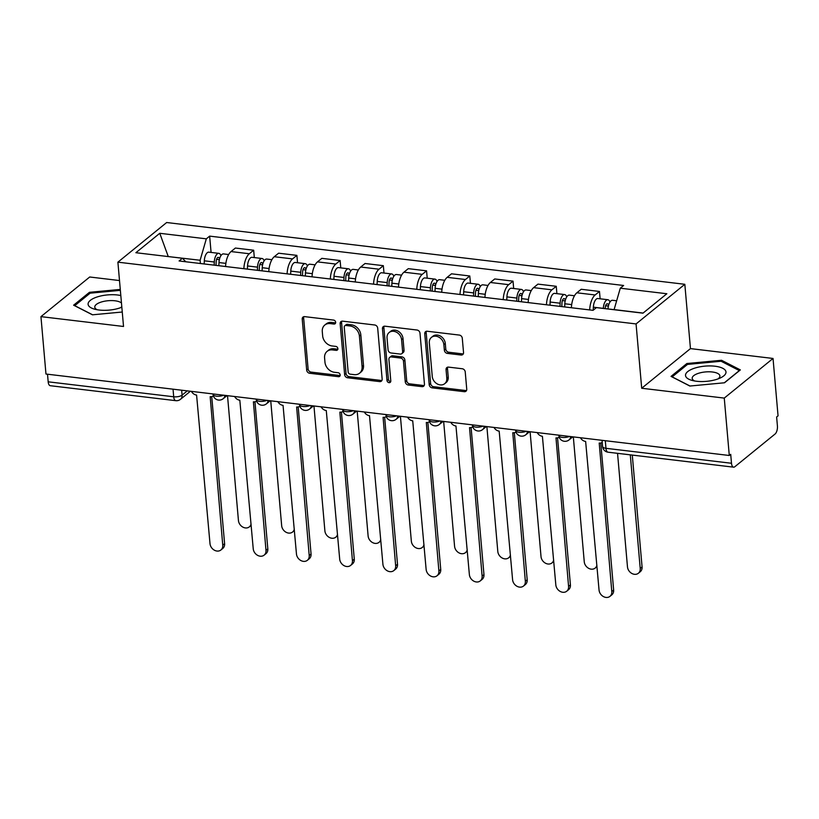 <?xml version="1.0" encoding="UTF-8"?>
<svg xmlns="http://www.w3.org/2000/svg" width="819" height="819" viewBox="0 0 819 819"><rect width="100%" height="100%" fill="white"/><g stroke="black" fill="none" stroke-linecap="round" stroke-linejoin="round"><path stroke-width="1.23" d="M335.667 322.287A2.15 1.74 -129.1 0 0 333.589 320.086L304.688 316.636A3.071 2.488 -129.1 0 0 303.01 317.086A3.071 2.488 -129.1 0 0 302.221 319.144L306.675 370.096A3.071 2.488 -129.1 0 0 309.643 373.259L338.544 376.699A2.15 1.74 -129.1 0 0 338.196 372.737L334.459 372.287A9.818 7.955 -129.1 0 1 324.959 362.193L324.59 357.944A9.818 7.955 -129.1 0 1 327.098 351.371A9.818 7.955 -129.1 0 1 332.504 349.928L336.24 350.368A2.15 1.74 -129.1 0 0 335.892 346.406L332.156 345.966A9.818 7.955 -129.1 0 1 322.655 335.872L322.287 331.623A9.818 7.955 -129.1 0 1 324.795 325.041A9.818 7.955 -129.1 0 1 330.2 323.597L333.937 324.048A2.15 1.74 -129.1 0 0 335.667 322.287M461.066 355.026A3.071 2.488 -129.1 0 0 462.745 354.576A3.071 2.488 -129.1 0 0 463.534 352.518L462.285 338.227A3.071 2.488 -129.1 0 0 459.316 335.073L427.221 331.245A3.071 2.488 -129.1 0 0 425.532 331.695A3.071 2.488 -129.1 0 0 424.754 333.753L429.207 384.705A3.071 2.488 -129.1 0 0 432.176 387.858L464.271 391.687A3.071 2.488 -129.1 0 0 465.96 391.236A3.071 2.488 -129.1 0 0 466.738 389.179L465.233 371.918A3.071 2.488 -129.1 0 0 462.264 368.755L448.525 367.117A3.071 2.488 -129.1 0 0 446.846 367.567A3.071 2.488 -129.1 0 0 446.058 369.625L446.805 378.194A8.2 6.644 -129.1 0 1 444.707 383.691A8.2 6.644 -129.1 0 1 437.049 383.814A8.2 6.644 -129.1 0 1 432.258 376.453L429.32 342.905A8.2 6.644 -129.1 0 1 431.418 337.408A8.2 6.644 -129.1 0 1 439.076 337.285A8.2 6.644 -129.1 0 1 443.867 344.645L444.359 350.235A3.071 2.488 -129.1 0 0 447.328 353.388L461.066 355.026L462.489 353.869A3.071 2.488 -129.1 0 0 463.329 353.828M636.066 323.935L641.697 388.247L724.262 398.095L729.289 455.487L45.966 374.027L40.95 316.636L123.526 326.474L117.895 262.162L636.066 323.935L684.827 284.295L166.656 222.522L117.895 262.162M377.692 328.143A3.071 2.488 -129.1 0 0 374.733 324.989L342.639 321.161A3.071 2.488 -129.1 0 0 340.95 321.611A3.071 2.488 -129.1 0 0 340.161 323.669L344.625 374.621A3.071 2.488 -129.1 0 0 347.584 377.774L379.678 381.603A3.071 2.488 -129.1 0 0 381.367 381.152A3.071 2.488 -129.1 0 0 382.156 379.095L377.692 328.143M384.93 326.197L417.025 330.026A3.071 2.488 -129.1 0 1 419.993 333.179L424.447 384.142A3.071 2.488 -129.1 0 1 423.658 386.199A3.071 2.488 -129.1 0 1 421.98 386.65L408.241 385.012A3.071 2.488 -129.1 0 1 405.272 381.859L403.47 361.189A3.071 2.488 -129.1 0 0 400.501 358.036L391.39 356.951A3.071 2.488 -129.1 0 0 389.701 357.401A3.071 2.488 -129.1 0 0 388.912 359.449L390.796 380.968A2.15 1.74 -129.1 0 1 386.988 380.518L382.453 328.706A3.071 2.488 -129.1 0 1 383.241 326.658A3.071 2.488 -129.1 0 1 384.93 326.197M724.262 398.095L773.034 358.456L778.05 415.847L776.627 417.004L777.415 425.941A6.245 2.815 96.8 0 1 775.071 434.019L734.838 466.728A6.245 2.815 96.8 0 1 733.599 467.168L608.067 452.201A6.245 2.815 -83.2 0 1 605.968 448.31L731.49 463.267A6.245 2.815 96.8 0 0 733.599 467.168M119.502 280.548L89.711 276.996L40.95 316.636M773.034 358.456L690.458 348.607L684.827 284.295M729.289 455.487L730.712 454.33L731.49 463.267M173.034 389.179L173.7 396.775A6.245 2.815 -83.2 0 0 175.798 400.675L50.276 385.708A6.245 2.815 -83.2 0 1 48.178 381.818L173.7 396.775A6.245 2.355 -5 0 0 182.084 395.127L187.316 390.878M47.512 374.211L48.178 381.818M243.867 268.704A14.373 6.47 -83.2 0 1 249.324 253.747L231.04 251.566A14.373 6.47 96.8 0 0 225.583 266.523M231.04 251.566L235.381 248.044L253.665 250.225L254.31 257.575M249.324 253.747L253.665 250.225M297.532 262.735L296.887 255.374L278.603 253.194L274.263 256.716A14.373 6.47 96.8 0 0 268.806 271.673M287.1 273.853A14.373 6.47 -83.2 0 1 292.557 258.896L296.887 255.374M340.765 267.885L340.12 260.524L321.826 258.343L317.496 261.875A14.373 6.47 96.8 0 0 312.039 276.822M330.323 279.003A14.373 6.47 -83.2 0 1 335.78 264.056L340.12 260.524M383.988 273.034L383.343 265.684L365.059 263.503L360.718 267.025A14.373 6.47 96.8 0 0 355.262 281.982M373.556 284.162A14.373 6.47 -83.2 0 1 379.013 269.205L383.343 265.684M427.211 278.194L426.576 270.833L408.282 268.652L403.951 272.184A14.373 6.47 96.8 0 0 398.495 287.131M416.779 289.312A14.373 6.47 -83.2 0 1 422.235 274.355L426.576 270.833M470.444 283.343L469.799 275.983L451.515 273.812L447.174 277.334A14.373 6.47 96.8 0 0 441.717 292.281M460.002 294.461A14.373 6.47 -83.2 0 1 465.458 279.514L469.799 275.983M513.667 288.493L513.022 281.142L494.737 278.962L490.397 282.483A14.373 6.47 96.8 0 0 484.94 297.44M503.235 299.621A14.373 6.47 -83.2 0 1 508.691 284.664L513.022 281.142M556.9 293.652L556.255 286.292L537.96 284.111L533.63 287.643A14.373 6.47 96.8 0 0 528.173 302.59M546.457 304.77A14.373 6.47 -83.2 0 1 551.914 289.824L556.255 286.292M600.122 298.802L599.477 291.451L581.193 289.271L576.852 292.792A14.373 6.47 96.8 0 0 571.396 307.739M589.69 309.92A14.373 6.47 -83.2 0 1 595.147 294.973L599.477 291.451M200.399 263.513L200.112 260.258L168.13 256.552M168.264 256.572L159.766 233.292L206.316 238.841L200.112 260.258M185.841 261.783L182.432 258.261L135.882 252.713L159.766 233.292M643.089 313.063L614.096 309.602L620.29 288.196L623.638 285.483L209.654 236.128L206.316 238.841M620.29 288.196L666.85 293.745L642.966 313.165L596.406 307.616L593.069 310.329L179.095 260.974L182.432 258.261M120.28 289.414L89.466 292.311L73.618 305.19L92.445 314.813L122.256 312.019M641.697 388.247L690.458 348.607M740.356 369.901L721.539 360.278L686.875 363.523L671.037 376.402L689.854 386.036L724.518 382.78L740.356 369.901M211.077 252.426L209.654 236.128M89.578 293.611L89.466 292.311M721.652 361.537L721.539 360.278M686.987 364.824L686.875 363.523M335.626 322.901A2.15 1.74 -129.1 0 1 335.36 322.891L331.623 322.44A9.818 7.955 -129.1 0 0 326.218 323.884L324.795 325.041M327.098 351.371L328.521 350.215A9.818 7.955 -129.1 0 1 333.927 348.771L337.663 349.222A2.15 1.74 -129.1 0 0 337.93 349.232M303.849 316.677A3.071 2.488 -129.1 0 0 303.644 317.987L308.098 368.949A3.071 2.488 -129.1 0 0 311.066 372.102L339.967 375.542A2.15 1.74 -129.1 0 0 340.233 375.552M341.799 321.202A3.071 2.488 -129.1 0 0 341.584 322.512L346.038 373.464A3.071 2.488 -129.1 0 0 349.007 376.627L381.101 380.446A3.071 2.488 -129.1 0 0 381.941 380.405M345.976 325.481A2.15 1.74 -129.1 0 0 344.246 327.231L348.157 371.959A2.15 1.74 -129.1 0 0 350.235 374.17L354.177 374.641A9.818 7.955 -129.1 0 0 359.572 373.198A9.818 7.955 -129.1 0 0 362.09 366.625L359.408 336.046A9.818 7.955 -129.1 0 0 349.918 325.952L345.976 325.481L347.399 324.324A2.15 1.74 -129.1 0 0 346.212 324.641L344.789 325.798M359.572 373.198L360.995 372.041A9.818 7.955 -129.1 0 0 363.513 365.469L362.09 366.625M347.399 324.324L351.341 324.795A9.818 7.955 -129.1 0 1 360.831 334.889L363.513 365.469M389.701 357.401L391.124 356.245A3.071 2.488 -129.1 0 1 392.813 355.794L401.924 356.879A3.071 2.488 -129.1 0 1 404.883 360.032L406.695 380.702A3.071 2.488 -129.1 0 0 409.664 383.855L423.403 385.493A3.071 2.488 -129.1 0 0 424.242 385.452M384.091 326.238A3.071 2.488 -129.1 0 0 383.876 327.549L388.411 379.361A2.15 1.74 -129.1 0 0 390.755 381.582M401.586 339.742A8.2 6.644 -129.1 0 0 396.795 332.381A8.2 6.644 -129.1 0 0 389.138 332.514A8.2 6.644 -129.1 0 0 387.039 338.012L388.073 349.826A3.071 2.488 -129.1 0 0 391.042 352.979L400.153 354.074A3.071 2.488 -129.1 0 0 401.842 353.624A3.071 2.488 -129.1 0 0 402.62 351.566L401.586 339.742L403.009 338.585A8.2 6.644 -129.1 0 0 398.218 331.224A8.2 6.644 -129.1 0 0 390.561 331.357L389.138 332.514M401.842 353.624L403.255 352.467A3.071 2.488 -129.1 0 0 404.043 350.409L402.62 351.566M403.009 338.585L404.043 350.409M431.418 337.408L432.841 336.251A8.2 6.644 -129.1 0 1 440.499 336.128A8.2 6.644 -129.1 0 1 445.29 343.489L445.782 349.078A3.071 2.488 -129.1 0 0 448.751 352.231L462.489 353.869M444.707 383.691L446.13 382.534A8.2 6.644 -129.1 0 0 448.228 377.037L446.805 378.194M447.686 367.158A3.071 2.488 -129.1 0 0 447.481 368.468L448.228 377.037M426.382 331.286A3.071 2.488 -129.1 0 0 426.177 332.596L430.63 383.548A3.071 2.488 -129.1 0 0 433.599 386.711L465.694 390.53A3.071 2.488 -129.1 0 0 466.533 390.489M218.868 265.714L219.001 262.561A7.811 3.511 -83.2 0 1 223.526 253.91L228.675 254.525M227.518 395.669L238.442 520.536A7.187 5.825 -129.1 0 0 242.639 526.986A7.187 5.825 -129.1 0 0 249.345 526.873A7.187 5.825 -129.1 0 0 251.064 524.017M216.001 265.376L216.165 261.527A3.747 1.689 -83.2 0 1 218.335 257.381A3.747 1.689 -83.2 0 1 219.512 259.101M214.158 265.161L214.291 261.998A7.811 3.511 -83.2 0 1 218.816 253.347A7.811 3.511 -83.2 0 1 220.925 255.661M204.187 263.964L204.32 260.811A7.811 3.511 -83.2 0 1 208.835 252.16L218.816 253.347M191.4 391.369A6.245 5.057 -129.1 0 0 196.591 395.075L210.002 543.652A7.187 5.825 -129.1 0 0 214.209 550.102A7.187 5.825 -129.1 0 0 220.915 549.989A7.187 5.825 -129.1 0 0 222.748 545.178L210.176 396.693A6.245 5.057 -129.1 0 0 213.38 395.946M211.732 396.642L224.601 543.673A7.187 5.825 50.9 0 1 222.758 548.484L220.915 549.989M262.1 270.874L262.234 267.711A7.811 3.511 -83.2 0 1 266.748 259.06L271.898 259.674M270.741 400.819L281.664 525.696A7.187 5.825 -129.1 0 0 285.862 532.135A7.187 5.825 -129.1 0 0 292.567 532.033A7.187 5.825 -129.1 0 0 294.287 529.176M259.224 270.526L259.388 266.687A3.747 1.689 -83.2 0 1 261.558 262.53A3.747 1.689 -83.2 0 1 262.735 264.25M257.391 270.311L257.524 267.148A7.811 3.511 -83.2 0 1 262.039 258.497A7.811 3.511 -83.2 0 1 264.158 260.821M247.41 269.123L247.543 265.96A7.811 3.511 -83.2 0 1 252.068 257.309L262.039 258.497M305.323 276.023L305.456 272.86A7.811 3.511 -83.2 0 1 309.981 264.22L315.131 264.834M313.964 405.978L324.887 530.845A7.187 5.825 -129.1 0 0 329.095 537.295A7.187 5.825 -129.1 0 0 335.8 537.182A7.187 5.825 -129.1 0 0 337.52 534.326M302.457 275.686L302.62 271.836A3.747 1.689 -83.2 0 1 304.791 267.69A3.747 1.689 -83.2 0 1 305.958 269.4M300.614 275.46L300.747 272.297A7.811 3.511 -83.2 0 1 305.272 263.657A7.811 3.511 -83.2 0 1 307.381 265.97M290.643 274.273L290.776 271.109A7.811 3.511 -83.2 0 1 295.29 262.469L305.272 263.657M120.813 295.546A20.311 7.637 -5 0 0 99.027 296.406A20.311 7.637 -5 0 0 88.114 304.412A20.311 7.637 -5 0 0 94.41 309.121A20.311 7.637 -5 0 0 121.836 307.207M121.468 302.989A13.903 5.231 -5 0 0 105.743 301.013A13.903 5.231 -5 0 0 94.779 307.135A13.903 5.231 -5 0 0 94.789 307.227A13.903 5.231 -5 0 0 97.195 309.746M120.557 307.698A13.903 5.231 -5 0 0 121.785 306.593M92.608 314.793L74.744 305.661L90.1 293.182L120.362 290.346M685.534 375.624A20.311 7.637 -5 0 0 691.83 380.344A20.311 7.637 -5 0 0 720.607 377.825A20.311 7.637 -5 0 0 725.972 371.836A20.311 7.637 -5 0 0 704.749 366.154A20.311 7.637 -5 0 0 685.534 375.624M717.976 378.921A13.903 5.231 -5 0 0 719.901 375.931A13.903 5.231 -5 0 0 719.891 375.849A13.903 5.231 -5 0 0 705.476 371.939A13.903 5.231 -5 0 0 692.198 378.358A13.903 5.231 -5 0 0 692.209 378.439A13.903 5.231 -5 0 0 694.614 380.968M690.028 386.015L672.164 376.883L687.51 364.404L721.099 361.251L739.332 370.577L724.303 382.801M234.623 396.519A6.245 5.057 -129.1 0 0 239.824 400.225L253.235 548.802A7.187 5.825 -129.1 0 0 257.432 555.251A7.187 5.825 -129.1 0 0 264.138 555.139A7.187 5.825 -129.1 0 0 265.98 550.327L253.399 401.842A6.245 5.057 -129.1 0 0 256.603 401.105M254.965 401.791L267.823 548.822A7.187 5.825 50.9 0 1 265.991 553.644L264.138 555.139M277.856 401.668A6.245 5.057 -129.1 0 0 283.046 405.374L296.458 553.961A7.187 5.825 -129.1 0 0 300.655 560.411A7.187 5.825 -129.1 0 0 307.371 560.298A7.187 5.825 -129.1 0 0 309.203 555.477L296.632 407.002A6.245 5.057 -129.1 0 0 299.836 406.255M298.188 406.941L311.056 553.972A7.187 5.825 50.9 0 1 309.213 558.793L307.371 560.298M348.556 281.183L348.689 278.02A7.811 3.511 -83.2 0 1 353.204 269.369L358.353 269.983M357.197 411.128L368.12 535.995A7.187 5.825 -129.1 0 0 372.317 542.444A7.187 5.825 -129.1 0 0 379.023 542.332A7.187 5.825 -129.1 0 0 380.743 539.475M345.679 280.835L345.843 276.996A3.747 1.689 -83.2 0 1 348.014 272.84A3.747 1.689 -83.2 0 1 349.191 274.56M343.837 280.62L343.98 277.457A7.811 3.511 -83.2 0 1 348.495 268.806A7.811 3.511 -83.2 0 1 350.604 271.12M333.865 279.433L333.998 276.269A7.811 3.511 -83.2 0 1 338.523 267.618L348.495 268.806M391.779 286.333L391.912 283.169A7.811 3.511 -83.2 0 1 396.437 274.519L401.586 275.133M400.419 416.287L411.343 541.154A7.187 5.825 -129.1 0 0 415.55 547.594A7.187 5.825 -129.1 0 0 422.256 547.491A7.187 5.825 -129.1 0 0 423.976 544.635M388.912 285.985L389.076 282.146A3.747 1.689 -83.2 0 1 391.236 277.989A3.747 1.689 -83.2 0 1 392.414 279.709M387.07 285.77L387.203 282.606A7.811 3.511 -83.2 0 1 391.717 273.956A7.811 3.511 -83.2 0 1 393.837 276.279M377.088 284.582L377.231 281.419A7.811 3.511 -83.2 0 1 381.746 272.768L391.717 273.956M435.002 291.482L435.135 288.319A7.811 3.511 -83.2 0 1 439.66 279.678L444.809 280.293M443.652 421.437L454.576 546.304A7.187 5.825 -129.1 0 0 458.773 552.753A7.187 5.825 -129.1 0 0 465.479 552.641A7.187 5.825 -129.1 0 0 467.199 549.784M432.135 291.144L432.299 287.295A3.747 1.689 -83.2 0 1 434.469 283.149A3.747 1.689 -83.2 0 1 435.647 284.858M430.292 290.919L430.425 287.756A7.811 3.511 -83.2 0 1 434.95 279.115A7.811 3.511 -83.2 0 1 437.059 281.429M420.321 289.731L420.454 286.568A7.811 3.511 -83.2 0 1 424.969 277.928L434.95 279.115M321.079 406.828A6.245 5.057 -129.1 0 0 326.279 410.534L339.69 559.111A7.187 5.825 -129.1 0 0 343.888 565.56A7.187 5.825 -129.1 0 0 350.593 565.448A7.187 5.825 -129.1 0 0 352.436 560.636L339.854 412.152A6.245 5.057 -129.1 0 0 343.059 411.404M341.421 412.1L354.279 559.131A7.187 5.825 50.9 0 1 352.436 563.943L350.593 565.448M364.301 411.977A6.245 5.057 -129.1 0 0 369.502 415.683L382.913 564.271A7.187 5.825 -129.1 0 0 387.111 570.71A7.187 5.825 -129.1 0 0 393.816 570.597A7.187 5.825 -129.1 0 0 395.659 565.786L383.077 417.301A6.245 5.057 -129.1 0 0 386.281 416.564M384.643 417.25L397.512 564.281A7.187 5.825 50.9 0 1 395.669 569.103L393.816 570.597M407.534 417.127A6.245 5.057 -129.1 0 0 412.725 420.833L426.136 569.42A7.187 5.825 -129.1 0 0 430.344 575.87A7.187 5.825 -129.1 0 0 437.049 575.757A7.187 5.825 -129.1 0 0 438.882 570.935L426.31 422.461A6.245 5.057 -129.1 0 0 429.514 421.713M427.866 422.409L440.735 569.44A7.187 5.825 50.9 0 1 438.892 574.252L437.049 575.757M478.235 296.642L478.368 293.478A7.811 3.511 -83.2 0 1 482.882 284.828L488.032 285.442M486.875 426.586L497.798 551.453A7.187 5.825 -129.1 0 0 501.996 557.903A7.187 5.825 -129.1 0 0 508.701 557.79A7.187 5.825 -129.1 0 0 510.421 554.934M475.358 296.294L475.522 292.455A3.747 1.689 -83.2 0 1 477.692 288.298A3.747 1.689 -83.2 0 1 478.869 290.018M473.525 296.079L473.658 292.915A7.811 3.511 -83.2 0 1 478.173 284.265A7.811 3.511 -83.2 0 1 480.292 286.578M463.544 294.891L463.677 291.728A7.811 3.511 -83.2 0 1 468.202 283.077L478.173 284.265M450.757 422.287A6.245 5.057 -129.1 0 0 455.958 425.993L469.369 574.569A7.187 5.825 -129.1 0 0 473.566 581.019A7.187 5.825 -129.1 0 0 480.272 580.906A7.187 5.825 -129.1 0 0 482.115 576.095L469.533 427.61A6.245 5.057 -129.1 0 0 472.737 426.863M471.099 427.559L483.957 574.59A7.187 5.825 50.9 0 1 482.125 579.402L480.272 580.906M521.457 301.791L521.59 298.628A7.811 3.511 -83.2 0 1 526.115 289.977L531.265 290.591M530.098 431.746L541.021 556.613A7.187 5.825 -129.1 0 0 545.229 563.062A7.187 5.825 -129.1 0 0 551.934 562.95A7.187 5.825 -129.1 0 0 553.654 560.094M518.591 301.453L518.755 297.604A3.747 1.689 -83.2 0 1 520.925 293.458A3.747 1.689 -83.2 0 1 522.092 295.168M516.748 301.228L516.881 298.065A7.811 3.511 -83.2 0 1 521.406 289.424A7.811 3.511 -83.2 0 1 523.515 291.738M506.777 300.041L506.91 296.877A7.811 3.511 -83.2 0 1 511.425 288.227L521.406 289.424M493.99 427.436A6.245 5.057 -129.1 0 0 499.18 431.142L512.592 579.729A7.187 5.825 -129.1 0 0 516.789 586.169A7.187 5.825 -129.1 0 0 523.505 586.056A7.187 5.825 -129.1 0 0 525.337 581.244L512.766 432.76A6.245 5.057 -129.1 0 0 515.97 432.022M514.322 432.708L527.19 579.739A7.187 5.825 50.9 0 1 525.348 584.561L523.505 586.056M564.69 306.941L564.823 303.777A7.811 3.511 -83.2 0 1 569.338 295.137L574.488 295.751M573.331 436.896L584.254 561.762A7.187 5.825 -129.1 0 0 588.451 568.212A7.187 5.825 -129.1 0 0 595.157 568.099A7.187 5.825 -129.1 0 0 596.877 565.243M561.814 306.603L561.977 302.754A3.747 1.689 -83.2 0 1 564.148 298.607A3.747 1.689 -83.2 0 1 565.325 300.317M559.971 306.378L560.114 303.214A7.811 3.511 -83.2 0 1 564.629 294.574A7.811 3.511 -83.2 0 1 566.738 296.887M549.999 305.19L550.133 302.027A7.811 3.511 -83.2 0 1 554.658 293.386L564.629 294.574M537.213 432.586A6.245 5.057 -129.1 0 0 542.413 436.302L555.825 584.879A7.187 5.825 -129.1 0 0 560.022 591.328A7.187 5.825 -129.1 0 0 566.728 591.216A7.187 5.825 -129.1 0 0 568.57 586.394L555.988 437.919A6.245 5.057 -129.1 0 0 559.193 437.172M557.555 437.868L570.413 584.899A7.187 5.825 50.9 0 1 568.57 589.711L566.728 591.216M608.046 308.998L608.046 308.937A7.811 3.511 -83.2 0 1 612.571 300.286L616.656 300.778M617.546 453.327L627.477 566.912A7.187 5.825 -129.1 0 0 631.684 573.361A7.187 5.825 -129.1 0 0 638.39 573.249A7.187 5.825 -129.1 0 0 640.223 568.437L630.292 454.852M605.169 308.661L605.21 307.913A3.747 1.689 -83.2 0 1 607.37 303.757A3.747 1.689 -83.2 0 1 608.548 305.477M603.337 308.435L603.337 308.374A7.811 3.511 -83.2 0 1 607.852 299.723A7.811 3.511 -83.2 0 1 609.971 302.037M593.232 310.196L593.365 307.186A7.811 3.511 -83.2 0 1 597.88 298.536L607.852 299.723M632.288 455.088L642.076 566.932A7.187 5.825 50.9 0 1 640.233 571.754L638.39 573.249M580.436 437.745A6.245 5.057 -129.1 0 0 585.636 441.451L599.047 590.028A7.187 5.825 -129.1 0 0 603.245 596.478A7.187 5.825 -129.1 0 0 609.95 596.365A7.187 5.825 -129.1 0 0 611.793 591.553L599.211 443.069A6.245 5.057 -129.1 0 0 602.231 442.455M600.777 443.018L613.646 590.049A7.187 5.825 50.9 0 1 611.803 594.86L609.95 596.365M181.654 390.202L182.084 395.127A6.245 5.057 -129.1 0 1 180.487 399.314L190.407 391.247M551.914 289.824L533.63 287.643M508.691 284.664L490.397 282.483M465.458 279.514L447.174 277.334M422.235 274.355L403.951 272.184M379.013 269.205L360.718 267.025M335.78 264.056L317.496 261.875M292.557 258.896L274.263 256.716M595.147 294.973L576.852 292.792M213.001 393.939L213.042 394.4A6.245 2.355 -5 0 0 216.953 396.212A6.245 2.355 -5 0 0 223.628 395.208M224.826 395.352A6.245 5.057 50.9 0 1 223.208 398.699L227.006 395.608M256.224 399.088L256.265 399.549A6.245 2.355 -5 0 0 260.176 401.371A6.245 2.355 -5 0 0 266.851 400.358M299.457 404.248L299.498 404.699A6.245 2.355 -5 0 0 303.399 406.521A6.245 2.355 -5 0 0 310.084 405.518M342.68 409.398L342.721 409.858A6.245 2.355 -5 0 0 346.632 411.67A6.245 2.355 -5 0 0 353.306 410.667M385.903 414.557L385.944 415.008A6.245 2.355 -5 0 0 389.854 416.83A6.245 2.355 -5 0 0 396.529 415.817M429.136 419.707L429.176 420.157A6.245 2.355 -5 0 0 433.087 421.98A6.245 2.355 -5 0 0 439.762 420.976M472.358 424.856L472.399 425.317A6.245 2.355 -5 0 0 476.31 427.129A6.245 2.355 -5 0 0 482.985 426.126M515.591 430.016L515.632 430.466A6.245 2.355 -5 0 0 519.533 432.289A6.245 2.355 -5 0 0 526.218 431.275M558.814 435.165L558.855 435.616A6.245 2.355 -5 0 0 562.766 437.438A6.245 2.355 -5 0 0 569.44 436.435M268.048 400.501A6.245 5.057 50.9 0 1 266.431 403.849L270.229 400.767M311.271 405.651A6.245 5.057 50.9 0 1 309.664 409.009L313.462 405.917M354.504 410.81A6.245 5.057 50.9 0 1 352.887 414.158L356.685 411.066M397.727 415.96A6.245 5.057 50.9 0 1 396.109 419.308L399.918 416.226M440.96 421.12A6.245 5.057 50.9 0 1 439.342 424.467L443.14 421.375M484.183 426.269A6.245 5.057 50.9 0 1 482.565 429.617L486.363 426.525M527.405 431.418A6.245 5.057 50.9 0 1 525.798 434.776L529.596 431.685M570.638 436.578A6.245 5.057 50.9 0 1 569.021 439.926L572.819 436.834M605.302 440.704L605.968 448.31A6.245 2.355 -5 0 1 602.589 446.539A6.245 6.245 0 0 0 608.067 452.201M331.623 322.44L330.2 323.597M337.663 349.222L336.24 350.368M333.927 348.771L332.504 349.928M339.967 375.542L338.544 376.699M311.066 372.102L309.643 373.259M308.098 368.949L306.675 370.096M303.644 317.987L302.221 319.144M335.36 322.891L333.937 324.048M381.101 380.446L379.678 381.603M349.007 376.627L347.584 377.774M346.038 373.464L344.625 374.621M341.584 322.512L340.161 323.669M360.831 334.889L359.408 336.046M351.341 324.795L349.918 325.952M423.403 385.493L421.98 386.65M409.664 383.855L408.241 385.012M406.695 380.702L405.272 381.859M404.883 360.032L403.47 361.189M401.924 356.879L400.501 358.036M392.813 355.794L391.39 356.951M388.411 379.361L386.988 380.518M383.876 327.549L382.453 328.706M448.751 352.231L447.328 353.388M445.782 349.078L444.359 350.235M445.29 343.489L443.867 344.645M447.481 368.468L446.058 369.625M465.694 390.53L464.271 391.687M433.599 386.711L432.176 387.858M430.63 383.548L429.207 384.705M426.177 332.596L424.754 333.753M219.001 262.561L225.87 263.37M216.554 259.357L219.369 259.695M204.32 260.811L214.291 261.998M222.748 545.178L224.601 543.673M262.234 267.711L269.093 268.53M259.787 264.506L262.592 264.844M247.543 265.96L257.524 267.148M305.456 272.86L312.326 273.679M303.01 269.666L305.825 269.994M290.776 271.109L300.747 272.297M265.98 550.327L267.823 548.822M309.203 555.477L311.056 553.972M348.689 278.02L355.548 278.839M346.242 274.815L349.048 275.153M333.998 276.269L343.98 277.457M391.912 283.169L398.781 283.988M389.465 279.965L392.281 280.303M377.231 281.419L387.203 282.606M435.135 288.319L442.004 289.138M432.688 285.125L435.503 285.452M420.454 286.568L430.425 287.756M352.436 560.636L354.279 559.131M395.659 565.786L397.512 564.281M438.882 570.935L440.735 569.44M478.368 293.478L485.227 294.297M475.921 290.274L478.726 290.612M463.677 291.728L473.658 292.915M482.115 576.095L483.957 574.59M521.59 298.628L528.46 299.447M519.144 295.424L521.959 295.761M506.91 296.877L516.881 298.065M525.337 581.244L527.19 579.739M564.823 303.777L571.682 304.596M562.377 300.583L565.182 300.911M550.133 302.027L560.114 303.214M568.57 586.394L570.413 584.899M608.046 308.937L614.096 309.654M605.599 305.733L608.415 306.071M593.365 307.186L603.337 308.374M642.076 566.932L640.223 568.437M611.793 591.553L613.646 590.049M213.042 394.4A6.245 6.245 0 0 0 223.208 398.699M256.265 399.549A6.245 6.245 0 0 0 266.431 403.849M299.498 404.699A6.245 6.245 0 0 0 309.664 409.009M342.721 409.858A6.245 6.245 0 0 0 352.887 414.158M385.944 415.008A6.245 6.245 0 0 0 396.109 419.308M429.176 420.157A6.245 6.245 0 0 0 439.342 424.467M472.399 425.317A6.245 6.245 0 0 0 482.565 429.617M515.632 430.466A6.245 6.245 0 0 0 525.798 434.776M558.855 435.616A6.245 6.245 0 0 0 569.021 439.926M602.037 440.315L602.589 446.539M175.798 400.675A6.245 6.245 0 0 0 180.487 399.314M251.187 525.378L249.345 526.873M294.41 530.538L292.567 532.033M337.633 535.687L335.8 537.182M380.866 540.837L379.023 542.332M424.088 545.997L422.256 547.491M467.321 551.146L465.479 552.641M510.544 556.296L508.701 557.79M553.767 561.455L551.934 562.95M597 566.605L595.157 568.099"/></g></svg>
